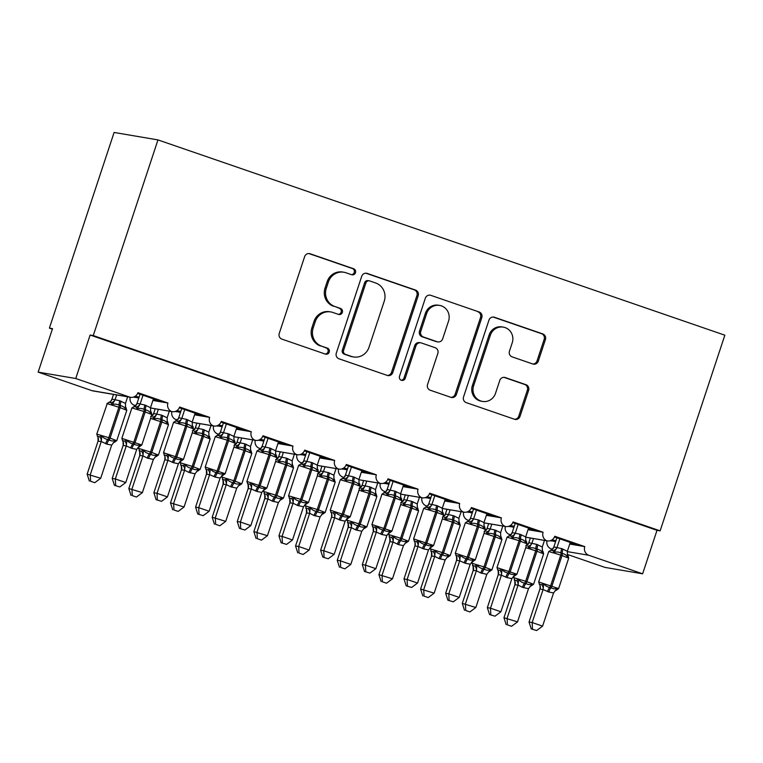 <?xml version="1.0" encoding="UTF-8"?>
<svg xmlns="http://www.w3.org/2000/svg" width="763" height="763" viewBox="0 0 763 763"><rect width="100%" height="100%" fill="white"/><g stroke="black" fill="none" stroke-linecap="round" stroke-linejoin="round"><path stroke-width="1.14" d="M355.491 272.715A3.147 3.023 99.6 0 0 353.612 268.748L310.14 253.764A4.502 4.32 99.6 0 0 304.637 256.626L279.239 333.45A4.502 4.32 99.6 0 0 281.919 339.125L325.381 354.099A3.147 3.023 99.6 0 0 329.234 352.096A3.147 3.023 99.6 0 0 327.365 348.128L321.738 346.192A14.402 13.829 99.6 0 1 313.164 328.023L315.281 321.624A14.402 13.829 99.6 0 1 330.78 311.933A14.402 13.829 99.6 0 1 332.887 312.468L338.514 314.413A3.147 3.023 99.6 0 0 342.368 312.41A3.147 3.023 99.6 0 0 340.489 308.433L334.862 306.497A14.402 13.829 99.6 0 1 326.287 288.328L328.405 281.929A14.402 13.829 99.6 0 1 343.913 272.248A14.402 13.829 99.6 0 1 346.011 272.782L351.638 274.718A3.147 3.023 99.6 0 0 355.491 272.715M351.476 274.661A3.147 3.023 99.6 0 0 352.363 268.528L308.891 253.554A4.502 4.32 99.6 0 0 308.853 253.545L310.14 253.764M325.219 354.042A3.147 3.023 99.6 0 0 326.106 347.909L321.738 346.192M338.343 314.356A3.147 3.023 99.6 0 0 339.239 308.223L334.862 306.497M532.793 363.989A4.502 4.32 99.6 0 0 538.296 361.128L545.421 339.573A4.502 4.32 99.6 0 0 542.741 333.898L494.462 317.265A4.502 4.32 99.6 0 0 488.959 320.126L463.551 396.941A4.502 4.32 99.6 0 0 466.231 402.626L514.51 419.259A4.502 4.32 99.6 0 0 520.013 416.398L528.625 390.36A4.502 4.32 99.6 0 0 525.945 384.686L505.287 377.571A4.502 4.32 99.6 0 0 499.784 380.422L495.511 393.336A12.036 11.559 99.6 0 1 482.55 401.433A12.036 11.559 99.6 0 1 473.623 385.792L490.351 335.224A12.036 11.559 99.6 0 1 503.313 327.127A12.036 11.559 99.6 0 1 512.24 342.759L509.446 351.19A4.502 4.32 99.6 0 0 512.126 356.865L532.793 363.989A4.502 4.32 99.6 0 0 537.038 360.918L544.172 339.363A4.502 4.32 99.6 0 0 541.492 333.679L493.213 317.055A4.502 4.32 99.6 0 0 493.175 317.036M130.521 397.294L92.924 390.904A6.877 6.609 99.6 0 1 91.922 390.646L38.15 372.125L52.533 328.643L49.395 328.119L114.107 132.457L157.97 139.906L93.258 335.567L90.129 335.033L75.747 378.515L129.519 397.046A6.877 6.609 99.6 0 0 137.922 392.678L167.936 403.017L163.234 402.215L137.645 393.393M157.97 139.906L724.85 335.195L660.138 530.857L93.258 335.567M418.181 295.739A4.502 4.32 99.6 0 0 415.501 290.064L367.222 273.431A4.502 4.32 99.6 0 0 361.719 276.292L336.311 353.107A4.502 4.32 99.6 0 0 338.991 358.791L387.27 375.415A4.502 4.32 99.6 0 0 392.773 372.563L418.181 295.739L416.922 295.529A4.502 4.32 99.6 0 0 414.242 289.845L365.963 273.221A4.502 4.32 99.6 0 0 365.925 273.202M430.837 295.348L479.116 311.981A4.502 4.32 99.6 0 1 481.796 317.656L456.388 394.481A4.502 4.32 99.6 0 1 450.895 397.332L430.227 390.217A4.502 4.32 99.6 0 1 427.547 384.542L437.848 353.383A4.502 4.32 99.6 0 0 435.168 347.709L421.462 342.988A4.502 4.32 99.6 0 0 415.959 345.849L405.239 378.286A3.147 3.023 99.6 0 1 401.843 380.403A3.147 3.023 99.6 0 1 399.507 376.312L425.334 298.209A4.502 4.32 99.6 0 1 430.837 295.348L479.116 311.981M550.628 540.585L555.121 541.568L551.353 540.271M550.19 540.729L551.868 541.015M554.472 536.99L580.061 545.812L584.763 546.604L554.749 536.265A6.877 6.609 99.6 0 1 546.766 540.767A6.877 6.609 -80.4 0 1 543.084 532.25L538.382 531.449L512.784 522.626M508.94 526.232L513.442 527.204L509.674 525.907M508.511 526.375L510.18 526.651M471.105 508.272L496.694 517.085L501.396 517.886A6.877 6.609 -80.4 0 0 505.077 526.403A6.877 6.609 99.6 0 0 513.07 521.911L543.084 532.25M467.261 511.868L471.763 512.85L467.986 511.553M466.822 512.011L468.501 512.297M429.416 493.909L455.015 502.731L459.717 503.532A6.877 6.609 -80.4 0 0 463.399 512.049A6.877 6.609 99.6 0 0 471.391 507.548L501.396 517.886M425.582 497.505L430.074 498.487L426.307 497.19M425.144 497.648L426.822 497.934M387.738 479.555L413.336 488.368L418.029 489.169A6.877 6.609 -80.4 0 0 421.72 497.686A6.877 6.609 99.6 0 0 429.703 493.194L459.717 503.532M383.894 483.151L388.396 484.133L384.628 482.836M383.465 483.294L385.134 483.58M346.059 465.192L371.648 474.014L376.35 474.805A6.877 6.609 -80.4 0 0 380.031 483.322A6.877 6.609 99.6 0 0 388.024 478.83L418.029 489.169M342.215 468.787L346.707 469.77L342.94 468.472M341.776 468.93L343.455 469.216M304.37 450.838L329.969 459.65L334.671 460.451A6.877 6.609 -80.4 0 0 338.352 468.968A6.877 6.609 99.6 0 0 346.335 464.467L376.35 474.805M300.536 454.433L305.028 455.416L301.261 454.109M300.097 454.576L301.766 454.853M262.691 436.474L288.29 445.287L292.982 446.088A6.877 6.609 -80.4 0 0 296.664 454.605A6.877 6.609 99.6 0 0 304.656 450.113L334.671 460.451M258.848 440.07L263.349 441.052L259.573 439.755M258.419 440.213L260.088 440.499M221.012 422.111L246.602 430.933L251.304 431.734A6.877 6.609 -80.4 0 0 254.985 440.251A6.877 6.609 99.6 0 0 262.977 435.749L292.982 446.088M217.169 425.716L221.661 426.689L217.894 425.392M216.73 425.859L218.409 426.135M179.324 407.757L204.923 416.569L209.625 417.371A6.877 6.609 -80.4 0 0 213.306 425.888A6.877 6.609 99.6 0 0 221.289 421.395L251.304 431.734M175.48 411.352L179.982 412.335L176.215 411.038M175.051 411.495L176.72 411.782M167.936 403.017A6.877 6.609 -80.4 0 0 171.618 411.534A6.877 6.609 99.6 0 0 179.61 407.032L209.625 417.371M569.732 544.048L576.809 545.249L570.075 543.018M555.95 540.614L551.935 539.937M555.121 541.568L555.607 541.654M528.053 529.694L535.121 530.895L528.387 528.654M514.272 526.26L510.256 525.573M513.442 527.204L513.928 527.29M486.365 515.33L493.442 516.532L486.708 514.3M472.583 511.897L468.568 511.22M471.763 512.85L472.24 512.936M444.686 500.976L451.753 502.178L445.029 499.937M430.904 497.543L426.889 496.856M430.074 498.487L430.561 498.573M403.007 486.613L410.074 487.815L403.341 485.583M389.225 483.179L385.201 482.493M388.396 484.133L388.882 484.209M361.319 472.259L368.395 473.461L361.662 471.219M347.537 468.816L343.522 468.139M346.707 469.77L347.194 469.855M319.64 457.895L326.707 459.097L319.983 456.865M305.858 454.462L301.843 453.775M305.028 455.416L305.515 455.492M277.951 443.532L285.028 444.734L278.295 442.502M264.17 440.098L260.154 439.421M263.349 441.052L263.836 441.138M236.272 429.178L243.349 430.38L236.616 428.138M222.491 425.744L218.476 425.058M221.661 426.689L222.147 426.775M194.594 414.814L201.661 416.016L194.927 413.784M180.812 411.381L176.797 410.704M179.982 412.335L180.469 412.421M133.802 396.989L138.78 398.057M133.363 397.132L135.041 397.418M152.905 400.461L159.982 401.662L153.249 399.421M139.124 397.027L135.108 396.34M134.526 396.674L138.303 397.971M552.402 549.284L551.258 548.893A6.877 6.609 -80.4 0 1 546.995 540.833M510.933 534.672L509.169 534.377A6.877 6.609 99.6 0 0 509.751 534.501L510.914 534.701M509.169 534.377A6.877 6.609 -80.4 0 1 505.306 526.47M467.481 520.013A6.877 6.609 99.6 0 0 468.072 520.137L467.481 520.013A6.877 6.609 -80.4 0 1 463.627 512.116M425.802 505.659A6.877 6.609 99.6 0 0 426.383 505.783L425.802 505.659A6.877 6.609 -80.4 0 1 421.949 497.753M384.123 491.296A6.877 6.609 99.6 0 0 384.705 491.42L384.123 491.296A6.877 6.609 -80.4 0 1 380.26 483.399M342.434 476.932A6.877 6.609 99.6 0 0 343.016 477.066L342.434 476.932A6.877 6.609 -80.4 0 1 338.581 469.035M302.52 462.874L300.756 462.578A6.877 6.609 99.6 0 0 301.337 462.702L302.501 462.903M300.756 462.578A6.877 6.609 -80.4 0 1 296.893 454.672M260.841 448.52L259.077 448.215A6.877 6.609 99.6 0 0 259.658 448.348L260.822 448.539M259.077 448.215A6.877 6.609 -80.4 0 1 255.214 440.318M219.162 434.157L217.388 433.861A6.877 6.609 99.6 0 0 217.97 433.985L219.134 434.185M217.388 433.861A6.877 6.609 -80.4 0 1 213.535 425.954M177.474 419.803L175.709 419.497A6.877 6.609 99.6 0 0 176.291 419.621L177.455 419.822M175.709 419.497A6.877 6.609 -80.4 0 1 171.847 411.6M135.795 405.439L134.021 405.143A6.877 6.609 99.6 0 0 134.612 405.267L135.776 405.468M134.021 405.143A6.877 6.609 -80.4 0 1 130.168 397.237M660.138 530.857L657.01 530.323L642.627 573.805L605.03 567.414L567.29 554.415M642.627 573.805L588.855 555.283A6.877 6.609 -80.4 0 1 584.763 546.604M657.01 530.323L90.129 335.033M570.724 542.588L570.552 543.103M529.036 528.225L528.873 528.74M487.357 513.871L487.185 514.376M445.678 499.507L445.506 500.023M403.989 485.154L403.818 485.659M362.311 470.79L362.139 471.305M320.622 456.436L320.46 456.942M278.943 442.073L278.772 442.588M237.264 427.709L237.093 428.224M195.576 413.355L195.414 413.861M171.618 411.534L150.454 407.928M159.982 401.662L163.234 402.215M153.897 398.992L153.725 399.507M38.15 372.125L75.747 378.515M52.37 329.139L49.395 328.119M213.306 425.888L192.142 422.292M201.661 416.016L204.923 416.569M254.985 440.251L233.821 436.655L255.567 440.375M243.349 430.38L246.602 430.933M296.664 454.605L275.5 451.009L297.255 454.738M285.028 444.734L288.29 445.287M338.352 468.968L317.189 465.373L338.934 469.092M326.707 459.097L329.969 459.65M380.031 483.322L358.868 479.727L380.613 483.456M368.395 473.461L371.648 474.014M421.72 497.686L400.556 494.09M410.074 487.815L413.336 488.368M463.399 512.049L442.235 508.444M451.753 502.178L455.015 502.731M505.077 526.403L483.914 522.808M493.442 516.532L496.694 517.085M546.766 540.767L525.602 537.171M535.121 530.895L538.382 531.449M576.809 545.249L580.061 545.812M343.913 272.248L342.654 272.029A14.402 13.829 99.6 0 0 327.155 281.719L328.405 281.929M333.612 306.287A14.402 13.829 99.6 0 1 325.038 288.118L327.155 281.719M330.78 311.933L329.53 311.724A14.402 13.829 99.6 0 0 314.022 321.404L315.281 321.624M320.479 345.973A14.402 13.829 99.6 0 1 311.905 327.804L314.022 321.404M387.308 375.434A4.502 4.32 99.6 0 0 391.514 372.344L416.922 295.529M369.74 280.956A3.147 3.023 99.6 0 0 365.887 282.959L343.588 350.389A3.147 3.023 99.6 0 0 345.467 354.366L351.4 356.407A14.402 13.829 99.6 0 0 353.507 356.941A14.402 13.829 99.6 0 0 369.006 347.26L384.256 301.166A14.402 13.829 99.6 0 0 375.673 282.997L369.74 280.956M369.282 280.841L368.033 280.622A3.147 3.023 99.6 0 0 364.638 282.739L365.887 282.959M353.507 356.941L352.248 356.731A14.402 13.829 99.6 0 1 350.15 356.197L344.218 354.146A3.147 3.023 99.6 0 1 342.339 350.179L364.638 282.739M450.933 397.351A4.502 4.32 99.6 0 0 455.139 394.261L480.547 317.446A4.502 4.32 99.6 0 0 477.867 311.762M420.804 342.816L419.555 342.606A4.502 4.32 99.6 0 0 414.71 345.629L403.98 378.066L405.239 378.286M401.233 380.222A3.147 3.023 99.6 0 0 403.98 378.066M448.549 321.061A12.036 11.559 99.6 0 0 439.612 305.419A12.036 11.559 99.6 0 0 426.651 313.517L420.766 331.333A4.502 4.32 99.6 0 0 423.446 337.008L437.151 341.738A4.502 4.32 99.6 0 0 442.654 338.877L448.549 321.061M439.612 305.419L438.363 305.21A12.036 11.559 99.6 0 0 425.401 313.307L426.651 313.517M437.809 341.9L436.55 341.69A4.502 4.32 99.6 0 1 435.892 341.519L422.187 336.798A4.502 4.32 99.6 0 1 419.507 331.123L425.401 313.307M503.313 327.127L502.054 326.907A12.036 11.559 99.6 0 0 489.093 335.005L490.351 335.224M482.55 401.433L481.291 401.214A12.036 11.559 99.6 0 1 472.364 385.582L489.093 335.005M514.548 419.269A4.502 4.32 99.6 0 0 518.764 416.178L527.367 390.151A4.502 4.32 99.6 0 0 524.696 384.476L504.028 377.351A4.502 4.32 99.6 0 0 503.99 377.342L505.287 377.571M131.904 407.928L135.423 405.859L137.063 403.341L144.894 405.029A5.045 1.383 -71 0 0 144.245 409.464A2.289 0.629 109 0 1 143.949 411.476L131.904 407.928L121.832 438.363L141.804 444.982L151.866 414.547L151.274 412.144L150.702 413.46C149.662 411.581 147.927 410.389 145.495 409.893L144.245 409.464C141.947 408.329 139.619 408.119 137.264 408.825L136.043 406.984L133.697 406.584M122.423 440.671L124.77 441.071L126.916 440.117C128.384 442.063 130.378 443.303 132.886 443.808L134.135 444.238C136.367 445.363 138.437 445.525 140.363 444.743L139.677 446.574L141.804 444.982M114.412 485.306L119.82 486.956L114.412 485.306L112.209 478.42L123.186 445.22L123.062 441.605A5.045 4.683 153.3 0 0 123.053 441.605L121.832 438.363M112.209 478.42L115.337 478.945L126.257 445.954L123.12 445.42M115.661 485.516L115.337 478.945L125.761 482.54L136.739 449.35L131.942 448.406L126.257 445.954M153.439 398.839L150.521 407.68L150.702 413.46M140.049 394.223L137.025 403.36M143.024 395.253L140.163 403.894M144.894 405.029L150.521 407.68M137.264 408.825L140.096 404.094M126.916 440.117L126.315 445.754M140.363 444.743L136.739 449.35M125.761 482.54L119.82 486.956M98.055 441.157L87.144 474.157L100.697 478.277L111.675 445.087L106.877 444.152L101.25 441.491L98.074 441.195L97.998 437.352A5.045 4.683 -26.7 0 1 97.998 437.352A5.045 4.683 -26.7 0 1 98.074 441.195M90.597 481.262L94.755 482.693L90.597 481.262L90.272 474.691L101.193 441.691M113.515 394.404L111.961 399.106L119.829 400.766L125.456 403.427L127.64 396.808M116.653 394.938L115.099 399.64M110.988 400.871L111.961 399.106M97.359 436.407L99.705 436.808L101.851 435.854C103.32 437.809 105.313 439.04 107.821 439.545A2.289 0.629 -71 0 0 108.823 437.657L118.885 407.213L107.23 403.675L96.767 434.099L110.072 438.086L120.144 407.652L118.885 407.213A2.289 0.629 -71 0 0 119.181 405.201C116.882 404.066 114.555 403.856 112.199 404.562L110.978 402.721L108.632 402.33M105.628 443.713A5.045 1.383 109 0 1 107.821 439.545L109.071 439.974C111.303 441.1 113.372 441.272 115.299 440.48L114.297 442.282M125.714 407.766L126.219 407.976L125.637 409.197C124.598 407.318 122.862 406.126 120.43 405.63A2.289 0.629 109 0 1 120.144 407.652L126.801 410.284L116.739 440.718L113.325 442.712A5.045 4.549 -124.2 0 1 113.325 442.712A5.045 4.549 -124.2 0 1 114.946 442.063M125.637 409.197L125.456 403.427M115.032 399.831L112.199 404.562M111.675 445.087L115.299 440.48M101.25 441.491L101.851 435.854M94.755 482.693L100.697 478.277M87.144 474.157L89.347 481.043M139.743 455.521L128.823 488.511L142.376 492.64L153.363 459.45L147.307 458.077L142.929 455.854L139.753 455.549L139.677 451.706A5.045 4.683 -26.7 0 1 139.753 455.549M132.276 495.616L136.443 497.056L132.276 495.616L131.961 489.045L142.872 456.055M155.204 408.768L153.649 413.46L161.518 415.129L167.135 417.781L169.319 411.171M158.332 409.302L156.777 413.994M152.667 415.234L153.649 413.46M139.038 450.771L141.393 451.171L143.53 450.208C145.008 452.163 147.001 453.394 149.51 453.909A2.289 0.629 -71 0 0 150.502 452.011L160.573 421.577L150.578 418.429M147.307 458.077A5.045 1.383 109 0 1 149.51 453.909L150.759 454.338C152.982 455.463 155.051 455.625 156.978 454.843L155.986 456.646M167.393 422.12L167.898 422.33L167.326 423.56C166.286 421.672 164.55 420.489 162.118 419.993L160.869 419.564C158.561 418.429 156.234 418.219 153.878 418.925L152.667 417.084A5.045 4.683 -26.7 0 0 156.768 413.966M167.326 423.56L167.135 417.781M156.711 414.195L153.878 418.925M153.363 459.45L156.978 454.843M142.929 455.854L143.53 450.208M136.443 497.056L142.376 492.64M128.823 488.511L131.026 495.406M181.422 469.874L170.511 502.874L184.064 506.994L195.042 473.804L188.995 472.44L184.617 470.208L181.441 469.913L181.356 466.069A5.045 4.683 -26.7 0 1 181.356 466.069A5.045 4.683 -26.7 0 1 181.441 469.913M173.964 509.98L178.122 511.41L173.964 509.98L173.64 503.408L184.551 470.409M196.883 423.131L195.328 427.824L203.196 429.493L208.824 432.144L211.008 425.525M200.02 423.656L198.466 428.358M194.346 429.588L195.328 427.824M180.726 465.125L183.072 465.525L185.218 464.572C186.687 466.527 188.68 467.757 191.189 468.263A2.289 0.629 -71 0 0 192.19 466.374L202.252 435.94L192.266 432.793M188.995 472.44A5.045 1.383 109 0 1 191.189 468.263L192.438 468.701C194.66 469.817 196.74 469.989 198.657 469.207L197.665 471M209.081 436.484L209.587 436.694L209.005 437.914C207.965 436.035 206.229 434.843 203.797 434.347L202.548 433.918C200.249 432.783 197.913 432.573 195.566 433.289L194.346 431.448A5.045 4.683 -26.7 0 0 198.447 428.32M209.005 437.914L208.824 432.144M198.399 428.548L195.566 433.289M195.042 473.804L198.657 469.207M184.617 470.208L185.218 464.572M178.122 511.41L184.064 506.994M170.511 502.874L172.705 509.76M223.101 484.238L212.19 517.238L225.743 521.358L236.73 488.167L230.674 486.794L226.296 484.572L223.12 484.267L223.044 480.423A5.045 4.683 -26.7 0 1 223.12 484.267M215.643 524.334L219.811 525.774L215.643 524.334L215.328 517.762L226.239 484.772M238.561 437.485L237.016 442.178L244.875 443.847L250.502 446.498L252.687 439.889M241.699 438.019L240.145 442.712M236.034 443.952L237.016 442.178M222.405 479.488L224.751 479.889L226.897 478.935C228.375 480.881 230.359 482.121 232.868 482.626A2.289 0.629 -71 0 0 233.869 480.728L243.941 450.294L233.945 447.147M230.674 486.794A5.045 1.383 109 0 1 232.868 482.626L234.127 483.055C236.349 484.181 238.418 484.343 240.345 483.561L239.344 485.363M250.76 450.838L251.265 451.057L250.693 452.278C249.644 450.399 247.908 449.207 245.486 448.711L244.227 448.282C241.928 447.147 239.601 446.937 237.245 447.643L236.025 445.802A5.045 4.683 -26.7 0 0 240.126 442.683M250.693 452.278L250.502 446.498M240.078 442.912L237.245 447.643M236.73 488.167L240.345 483.561M226.296 484.572L226.897 478.935M219.811 525.774L225.743 521.358M212.19 517.238L214.393 524.124M264.79 498.592L253.869 531.592L267.431 535.712L278.409 502.521L272.353 501.157L267.985 498.935L264.799 498.63L264.723 494.786A5.045 4.683 -26.7 0 1 264.799 498.63M257.322 538.697L261.49 540.128L257.322 538.697L257.007 532.126L267.918 499.126A5.045 4.549 -124.2 0 0 266.44 494.243L268.576 493.289C270.054 495.244 272.048 496.475 274.556 496.99A2.289 0.629 -71 0 0 275.557 495.092L285.62 464.657L275.634 461.51M280.25 451.849L278.695 456.541L286.564 458.21L292.191 460.862L294.375 454.243M283.378 452.373L281.824 457.075M277.713 458.305L278.695 456.541M264.084 493.852L266.44 494.243M272.353 501.157A5.045 1.383 109 0 1 274.556 496.99L275.805 497.419C278.028 498.535 280.097 498.706 282.024 497.924L281.032 499.717M292.448 465.201L292.944 465.411L292.372 466.632C291.332 464.753 289.597 463.57 287.165 463.074L285.915 462.636C283.607 461.501 281.28 461.291 278.924 462.006L277.713 460.165A5.045 4.683 -26.7 0 0 281.814 457.037M292.372 466.632L292.191 460.862M281.757 457.266L278.924 462.006M278.409 502.521L282.024 497.924M267.985 498.935L268.576 493.289M261.49 540.128L267.431 535.712M253.869 531.592L256.072 538.487M173.583 422.282L177.102 420.213L178.742 417.704L186.573 419.392A5.045 1.383 -71 0 0 185.934 423.818A2.289 0.629 109 0 1 185.638 425.84L173.583 422.282L163.52 452.717L183.482 459.345L193.554 428.901L192.953 426.507L192.39 427.814C191.351 425.935 189.615 424.753 187.183 424.257L185.934 423.818C183.625 422.683 181.298 422.473 178.943 423.188L177.731 421.348L175.376 420.947M164.102 455.034L166.458 455.425L168.594 454.471C170.073 456.427 172.066 457.657 174.574 458.172L175.824 458.601C178.046 459.717 180.116 459.889 182.042 459.107L181.365 460.938L183.482 459.345M156.091 499.67L161.508 501.31L156.091 499.67L153.888 492.774L164.865 459.584L164.942 456.551L163.52 452.717M153.888 492.774L157.025 493.308L167.936 460.308L164.808 459.774M157.34 499.879L157.025 493.308L167.44 496.894L178.428 463.704L173.621 462.769L167.936 460.308M195.128 413.203L192.2 422.044L192.39 427.814M181.737 408.587L178.714 417.723M184.703 409.607L181.842 418.258M186.573 419.392L192.2 422.044M178.943 423.188L181.775 418.448M168.594 454.471L167.994 460.118M182.042 459.107L178.428 463.704M167.44 496.894L161.508 501.31M215.271 436.646L218.676 434.652A5.045 4.549 55.8 0 0 218.685 434.643L220.431 432.058L228.261 433.746A5.045 1.383 -71 0 0 227.612 438.181A2.289 0.629 109 0 1 227.317 440.194L215.271 436.646L205.199 467.08L225.171 473.699L235.233 443.265L234.642 440.861L234.069 442.178C233.03 440.299 231.294 439.106 228.862 438.611L227.612 438.181C225.314 437.046 222.977 436.837 220.621 437.542L219.41 435.702L217.064 435.301M205.791 469.388L208.137 469.789L210.283 468.835C211.752 470.79 213.745 472.02 216.253 472.526L217.503 472.955C219.725 474.081 221.804 474.252 223.721 473.461L223.044 475.292L225.171 473.699M197.77 514.024L203.187 515.674L197.77 514.024L195.576 507.137L206.487 474.138L206.42 470.332A5.045 4.683 153.3 0 0 206.42 470.323L205.199 467.08M195.576 507.137L198.704 507.672L209.615 474.672L206.506 474.166A5.045 4.683 153.3 0 0 206.42 470.332M199.029 514.233L198.704 507.672L209.129 511.258L220.106 478.067L215.309 477.123L209.615 474.672M236.807 427.557L233.888 436.398L234.069 442.178M223.416 422.94L220.393 432.087M226.392 423.97L223.53 432.611M228.261 433.746L233.888 436.398M220.621 437.542L223.464 432.812M210.283 468.835L209.682 474.472M223.721 473.461L220.106 478.067M209.129 511.258L203.187 515.674M256.95 451L260.479 448.921L262.11 446.422L269.94 448.11A5.045 1.383 -71 0 0 269.291 452.545A2.289 0.629 109 0 1 269.005 454.557L256.95 451L246.888 481.443L266.85 488.062L276.912 457.619L276.32 455.225L275.758 456.541C274.709 454.653 272.973 453.47 270.55 452.974L269.291 452.545C266.993 451.41 264.666 451.191 262.31 451.906L261.089 450.065L258.743 449.665M247.47 483.752L249.816 484.152L251.962 483.189C253.44 485.144 255.424 486.374 257.932 486.889L259.191 487.319C261.413 488.434 263.483 488.606 265.41 487.824L264.723 489.655L266.85 488.062M239.458 528.387L244.875 530.027L239.458 528.387L237.255 521.491L248.233 488.301L248.109 484.686A5.045 4.683 153.3 0 0 248.099 484.686L246.888 481.443M237.255 521.491L240.393 522.026L251.304 489.026L248.185 488.53A5.045 4.683 153.3 0 0 248.109 484.686M240.707 528.597L240.393 522.026L250.808 525.621L261.795 492.421L256.988 491.486L251.304 489.026M278.495 441.92L275.567 450.761L275.758 456.541M265.095 437.304L262.081 446.441M268.071 438.324L265.209 446.975M269.94 448.11L275.567 450.761M262.31 451.906L265.142 447.166M251.962 483.189L251.361 488.835M265.41 487.824L261.795 492.421M250.808 525.621L244.875 530.027M318.009 469.579L317.437 470.895C316.397 469.016 314.661 467.824 312.229 467.328L310.98 466.899C308.672 465.764 306.344 465.554 303.989 466.26L302.777 464.419L300.422 464.028M289.148 498.105L291.504 498.506L293.641 497.552C295.119 499.507 297.112 500.738 299.621 501.243L300.87 501.673C303.092 502.798 305.162 502.97 307.088 502.178L306.411 504.009L308.529 502.416L318.6 471.982L298.629 465.363L288.567 495.797L300.622 499.355A2.289 0.629 109 0 1 299.621 501.243A5.045 1.383 -71 0 0 297.417 505.411L293.049 503.189L289.864 502.893L289.787 499.05A5.045 4.683 153.3 0 0 289.787 499.04L288.567 495.797M281.137 542.741L286.554 544.391L281.137 542.741L278.934 535.855L289.854 502.855M278.934 535.855L282.072 536.389L292.982 503.389M282.386 542.96L282.072 536.389L292.496 539.975L303.474 506.785L297.417 505.411M320.174 456.274L317.255 465.125L317.437 470.895M298.629 465.363L302.167 463.275L303.798 460.776L311.628 462.464L317.255 465.125M306.783 451.667L303.76 460.804M309.749 452.688L306.888 461.338M303.989 466.26L306.821 461.529M293.641 497.552L293.049 503.189M307.088 502.178L303.474 506.785M292.496 539.975L286.554 544.391M299.01 553.051L303.169 554.491L299.01 553.051L298.686 546.489L309.11 550.075L320.088 516.885L314.041 515.511L309.664 513.289L306.488 512.984L306.402 509.15A5.045 4.683 -26.7 0 1 306.402 509.15A5.045 4.683 -26.7 0 1 306.488 512.984L295.558 545.955L298.686 546.489L309.606 513.489A5.045 4.549 -124.2 0 0 308.118 508.606L310.264 507.653C311.733 509.608 313.727 510.838 316.235 511.344A2.289 0.629 -71 0 0 317.236 509.446L327.298 479.011L317.313 475.864M321.929 466.203L320.374 470.905L328.243 472.564L333.87 475.215L336.054 468.606M325.067 466.737L323.512 471.429M319.392 472.669L320.374 470.905M305.772 508.206L308.118 508.606M314.041 515.511A5.045 1.383 109 0 1 316.235 511.344L317.484 511.773C319.707 512.898 321.786 513.07 323.703 512.278L322.711 514.081M334.127 479.565L334.633 479.774L334.051 480.995C333.011 479.116 331.276 477.924 328.843 477.428L327.594 476.999C325.296 475.864 322.968 475.654 320.613 476.36L319.392 474.519A5.045 4.683 -26.7 0 0 323.493 471.4M334.051 480.995L333.87 475.215M323.445 471.629L320.613 476.36M320.088 516.885L323.703 512.278M309.664 513.289L310.264 507.653M303.169 554.491L309.11 550.075M295.558 545.955L297.751 552.841M340.317 479.717L343.846 477.638L345.477 475.139L353.307 476.827A5.045 1.383 -71 0 0 352.659 481.262A2.289 0.629 109 0 1 352.363 483.275L340.317 479.717L330.245 510.161L350.217 516.78L360.279 486.346L359.688 483.942L359.115 485.258C358.076 483.37 356.34 482.187 353.908 481.691L352.659 481.262C350.36 480.127 348.033 479.917 345.677 480.623L344.456 478.782L342.11 478.382M330.837 512.469L333.183 512.87L335.329 511.906C336.798 513.861 338.791 515.092 341.299 515.607L342.549 516.036C344.771 517.161 346.85 517.324 348.767 516.541L348.09 518.373L350.217 516.78M322.816 557.104L328.233 558.754L322.816 557.104L320.622 550.209L331.59 517.018L331.676 513.995L330.245 510.161M320.622 550.209L323.75 550.743L334.671 517.753L331.533 517.219M324.075 557.314L323.75 550.743L334.175 554.339L345.153 521.148L340.355 520.204L334.671 517.753M361.853 470.637L358.934 479.479L359.115 485.258M348.462 466.021L345.439 475.158M351.438 467.042L348.577 475.692M353.307 476.827L358.934 479.479M345.677 480.623L348.51 475.893M335.329 511.906L334.728 517.552M348.767 516.541L345.153 521.148M334.175 554.339L328.233 558.754M340.689 567.414L344.857 568.845L340.689 567.414L340.374 560.843L350.789 564.429L361.776 531.239L355.72 529.875L351.342 527.653L348.166 527.347L348.09 523.504A5.045 4.683 -26.7 0 1 348.166 527.347L337.236 560.309L340.374 560.843L351.285 527.843A5.045 4.549 -124.2 0 0 349.807 522.97L351.943 522.006C353.422 523.962 355.415 525.192 357.923 525.707A2.289 0.629 -71 0 0 358.915 523.809L368.987 493.375L358.991 490.228M363.617 480.566L362.063 485.258L369.921 486.928L375.549 489.579L377.733 482.969M366.745 481.1L365.191 485.793M361.08 487.032L362.063 485.258M347.451 522.569L349.807 522.97M355.72 529.875A5.045 1.383 109 0 1 357.923 525.707L359.173 526.136C361.395 527.252 363.465 527.424 365.391 526.642L364.39 528.444M375.806 493.919L376.312 494.128L375.739 495.349C374.69 493.47 372.954 492.288 370.532 491.792L369.282 491.362C366.974 490.228 364.647 490.008 362.291 490.723L361.08 488.883A5.045 4.683 -26.7 0 0 365.181 485.764M375.739 495.349L375.549 489.579M365.124 485.983L362.291 490.723M361.776 531.239L365.391 526.642M351.342 527.653L351.943 522.006M344.857 568.845L350.789 564.429M337.236 560.309L339.44 567.205M381.996 494.081L385.525 491.992L387.156 489.493L394.986 491.191A5.045 1.383 -71 0 0 394.347 495.616A2.289 0.629 109 0 1 394.051 497.638L381.996 494.081L371.934 524.515L391.896 531.134L401.958 500.7L401.367 498.306L400.804 499.612C399.755 497.734 398.019 496.541 395.596 496.045L394.347 495.616C392.039 494.481 389.712 494.271 387.356 494.987L386.145 493.146L383.789 492.745M372.516 526.823L374.871 527.223L377.008 526.27C378.486 528.225 380.479 529.455 382.988 529.961L384.237 530.399C386.459 531.515 388.529 531.687 390.456 530.905L389.769 532.736L391.896 531.134M364.504 571.458L369.921 573.108L364.504 571.458L362.301 564.572L373.279 531.382L373.155 527.767A5.045 4.683 153.3 0 0 373.155 527.758L371.934 524.515M362.301 564.572L365.439 565.106L376.35 532.107L373.212 531.573M365.754 571.678L365.439 565.106L375.854 568.693L386.841 535.502L382.034 534.567L376.35 532.107M403.541 484.991L400.613 493.842L400.804 499.612M390.151 480.385L387.127 489.522M393.117 481.405L390.255 490.056M394.986 491.191L400.613 493.842M387.356 494.987L390.189 490.247M377.008 526.27L376.407 531.916M390.456 530.905L386.841 535.502M375.854 568.693L369.921 573.108M389.836 541.673L378.925 574.673L392.478 578.793L403.455 545.602L398.658 544.668L393.031 542.007L389.845 541.711L389.769 537.867A5.045 4.683 -26.7 0 1 389.769 537.867A5.045 4.683 -26.7 0 1 389.845 541.711M382.377 581.778L386.536 583.209L382.377 581.778L382.053 575.207L392.964 542.207A5.045 4.549 -124.2 0 0 391.486 537.324L393.632 536.37C395.1 538.325 397.094 539.555 399.602 540.061A2.289 0.629 -71 0 0 400.604 538.173L410.666 507.729L400.68 504.581M405.296 494.92L403.741 499.622L411.61 501.281L417.237 503.942L419.421 497.323M408.424 495.454L406.879 500.156M402.759 501.386L403.741 499.622M389.14 536.923L391.486 537.324M397.409 544.229A5.045 1.383 109 0 1 399.602 540.061L400.852 540.49C403.074 541.616 405.153 541.787 407.07 540.996L406.078 542.798M417.495 508.282L417.99 508.492L417.418 509.713C416.379 507.834 414.643 506.642 412.211 506.146L410.961 505.716C408.663 504.581 406.326 504.372 403.97 505.077L402.759 503.237A5.045 4.683 -26.7 0 0 406.86 500.118M417.418 509.713L417.237 503.942M406.803 500.347L403.97 505.077M403.455 545.602L407.07 540.996M393.031 542.007L393.632 536.37M386.536 583.209L392.478 578.793M378.925 574.673L381.119 581.559M427.204 506.365L428.844 503.857L436.674 505.545A5.045 1.383 -71 0 0 436.026 509.98A2.289 0.629 109 0 1 435.73 511.992L423.684 508.444L413.613 538.878L433.575 545.497L443.646 515.063L443.045 512.66L442.483 513.976C441.443 512.097 439.707 510.905 437.275 510.409L436.026 509.98C433.727 508.845 431.391 508.635 429.035 509.341L427.824 507.5L425.468 507.099M414.204 541.186L416.55 541.587L418.687 540.633C420.165 542.579 422.158 543.819 424.667 544.324L425.916 544.753C428.138 545.879 430.218 546.041 432.135 545.259L431.457 547.09L433.575 545.497M406.183 585.822L411.6 587.472L406.183 585.822L403.989 578.936L414.958 545.736L415.043 542.712L413.613 538.878M403.989 578.936L407.118 579.46L418.029 546.47L414.9 545.936M407.432 586.032L407.118 579.46L417.542 583.056L428.52 549.865L423.723 548.921L418.029 546.47M445.22 499.355L442.302 508.196L442.483 513.976M431.829 494.739L428.806 503.876M434.796 495.769L431.944 504.41M436.674 505.545L442.302 508.196M429.035 509.341L431.868 504.61M418.687 540.633L418.095 546.27M432.135 545.259L428.52 549.865M417.542 583.056L411.6 587.472M431.515 556.036L420.604 589.026L434.157 593.156L445.134 559.966L439.087 558.592L434.71 556.37L431.534 556.065L431.457 552.221A5.045 4.683 -26.7 0 1 431.534 556.065M424.056 596.132L428.215 597.572L424.056 596.132L423.732 589.561L434.652 556.57M446.975 509.283L445.42 513.976L453.289 515.645L458.916 518.296L461.1 511.687M450.113 509.818L448.558 514.51A5.045 4.683 -26.7 0 1 444.438 517.6L445.659 519.441C448.015 518.735 450.342 518.945 452.64 520.08A5.045 1.383 109 0 1 453.289 515.645M444.447 515.75L445.42 513.976M430.818 551.287L433.165 551.687L435.311 550.724C436.779 552.679 438.773 553.909 441.281 554.424A2.289 0.629 -71 0 0 442.282 552.526L452.354 522.092L442.359 518.945M439.087 558.592A5.045 1.383 109 0 1 441.281 554.424L442.53 554.854C444.762 555.979 446.832 556.141 448.758 555.359L447.757 557.162M459.173 522.636L459.679 522.846L459.097 524.076C458.058 522.188 456.322 521.005 453.89 520.509A2.289 0.629 109 0 1 453.603 522.521L452.354 522.092A2.289 0.629 -71 0 0 452.64 520.08L453.89 520.509A5.045 1.383 109 0 1 454.538 516.074M459.097 524.076L458.916 518.296M448.491 514.71L445.659 519.441M445.134 559.966L448.758 555.359M434.71 556.37L435.311 550.724M428.215 597.572L434.157 593.156M420.604 589.026L422.807 595.922M468.883 520.719L470.523 518.22L478.353 519.908A5.045 1.383 -71 0 0 477.705 524.334A2.289 0.629 109 0 1 477.409 526.356L465.363 522.798L455.301 553.232L475.263 559.861L485.325 529.417L484.734 527.023L484.162 528.33C483.122 526.451 481.386 525.268 478.954 524.772L477.705 524.334C475.406 523.208 473.079 522.989 470.723 523.704L469.503 521.863L467.156 521.463M455.883 555.55L458.229 555.95L460.375 554.987C461.844 556.942 463.837 558.173 466.346 558.688L467.595 559.117C469.827 560.233 471.896 560.404 473.823 559.622L473.136 561.454M447.871 600.185L453.279 601.826L447.871 600.185L445.668 593.29L456.646 560.099L456.522 556.485A5.045 4.683 153.3 0 0 456.512 556.485L455.301 553.232M445.668 593.29L448.797 593.824L459.717 560.824L456.579 560.29M449.121 600.395L448.797 593.824L459.221 597.41L470.199 564.219L465.401 563.285L459.717 560.824M486.899 513.718L483.98 522.56L484.162 528.33M473.508 509.102L470.485 518.239M476.484 510.123L473.623 518.773M478.353 519.908L483.98 522.56M470.723 523.704L473.556 518.964M460.375 554.987L459.774 560.633M473.823 559.622L470.199 564.219M459.221 597.41L453.279 601.826M473.203 570.39L462.283 603.39L475.835 607.51L486.823 574.32L480.766 572.956L476.389 570.724L473.213 570.428L473.136 566.585A5.045 4.683 -26.7 0 1 473.136 566.585A5.045 4.683 -26.7 0 1 473.213 570.428M465.735 610.495L469.903 611.926L465.735 610.495L465.42 603.924L476.331 570.924M488.663 523.647L487.109 528.339L494.977 530.008L500.604 532.66L502.779 526.041M491.792 524.171L490.237 528.873A5.045 4.683 -26.7 0 1 486.126 531.964L487.338 533.804C489.693 533.089 492.021 533.299 494.329 534.434A5.045 1.383 109 0 1 494.977 530.008M486.126 530.104L487.109 528.339A5.045 4.549 -124.2 0 1 485.392 530.905L485.497 530.829M472.497 565.641L474.853 566.041L476.989 565.087C478.468 567.043 480.461 568.273 482.969 568.778A2.289 0.629 -71 0 0 483.961 566.89L494.033 536.456L484.047 533.308M480.766 572.956A5.045 1.383 109 0 1 482.969 568.778L484.219 569.217C486.441 570.333 488.511 570.505 490.437 569.723L489.445 571.516M500.862 536.999L501.358 537.209L500.786 538.43C499.746 536.551 498.01 535.359 495.578 534.863A2.289 0.629 109 0 1 495.282 536.885L494.033 536.456A2.289 0.629 -71 0 0 494.329 534.434L495.578 534.863A5.045 1.383 109 0 1 496.227 530.438M500.786 538.43L500.604 532.66M490.17 529.064L487.338 533.804M486.823 574.32L490.437 569.723M476.389 570.724L476.989 565.087M469.903 611.926L475.835 607.51M462.283 603.39L464.486 610.276M510.571 535.082L512.202 532.574L520.042 534.262A5.045 1.383 -71 0 0 519.393 538.697A2.289 0.629 109 0 1 519.098 540.709L507.042 537.162L496.98 567.596L516.942 574.215L527.014 543.781L526.413 541.377L525.85 542.693C524.81 540.814 523.075 539.622 520.643 539.126L519.393 538.697C517.085 537.562 514.758 537.352 512.402 538.058L511.191 536.217L508.835 535.817M497.562 569.904L499.918 570.304L502.054 569.351C503.532 571.306 505.526 572.536 508.034 573.042L509.283 573.471C511.506 574.596 513.575 574.768 515.502 573.976L514.825 575.807L516.942 574.215M489.55 614.539L494.968 616.189L489.55 614.539L487.347 607.653L498.268 574.653L498.201 570.848A5.045 4.683 153.3 0 0 498.201 570.838L496.98 567.596M487.347 607.653L490.485 608.187L501.396 575.188L498.268 574.653M490.8 614.749L490.485 608.187L500.9 611.773L511.887 578.583L507.08 577.639L501.396 575.188M528.587 528.072L525.659 536.914L525.85 542.693M515.197 523.456L512.173 532.603M518.163 524.486L515.302 533.127M520.042 534.262L525.659 536.914M512.402 538.058L515.235 533.327M502.054 569.351L501.453 574.987M515.502 573.976L511.887 578.583M500.9 611.773L494.968 616.189M514.882 584.754L503.971 617.753L517.524 621.874L528.501 588.683L522.455 587.31L518.077 585.087L514.901 584.782L514.815 580.939A5.045 4.683 -26.7 0 1 514.901 584.782M507.424 624.849L511.582 626.289L507.424 624.849L507.099 618.278L518.01 585.288M530.342 538.001L528.788 542.693L536.656 544.362L542.283 547.014L544.467 540.404M533.48 538.535L531.925 543.227A5.045 4.683 -26.7 0 1 527.805 546.318L529.026 548.158C531.382 547.452 533.709 547.662 536.007 548.797A5.045 1.383 109 0 1 536.656 544.362M527.805 544.467L528.788 542.693A5.045 4.549 -124.2 0 1 527.08 545.259A5.045 4.549 -124.2 0 1 527.071 545.259L527.176 545.192M514.186 580.004L516.532 580.405L518.678 579.451C520.147 581.396 522.14 582.636 524.648 583.142A2.289 0.629 -71 0 0 525.65 581.244L535.712 550.81L525.726 547.662M522.455 587.31A5.045 1.383 109 0 1 524.648 583.142L525.898 583.571C528.12 584.696 530.199 584.859 532.116 584.077L531.124 585.879M542.541 551.353L543.046 551.573L542.464 552.793C541.425 550.915 539.689 549.722 537.257 549.226A2.289 0.629 109 0 1 536.961 551.239L535.712 550.81A2.289 0.629 -71 0 0 536.007 548.797L537.257 549.226A5.045 1.383 109 0 1 537.905 544.792M542.464 552.793L542.283 547.014M531.859 543.428L529.026 548.158M528.501 588.683L532.116 584.077M518.077 585.087L518.678 579.451M511.582 626.289L517.524 621.874M503.971 617.753L506.165 624.639M548.731 551.515L552.135 549.522A5.045 4.549 55.8 0 0 552.145 549.522L553.89 546.937L561.721 548.626A5.045 1.383 -71 0 0 561.072 553.061A2.289 0.629 109 0 1 560.776 555.073L548.731 551.515L538.659 581.959L558.63 588.578L568.693 558.135L568.101 555.741L567.529 557.057C566.489 555.168 564.754 553.986 562.321 553.49L561.072 553.061C558.774 551.926 556.437 551.706 554.091 552.422L552.87 550.581L550.524 550.18M539.25 584.267L541.596 584.668L543.742 583.705C545.211 585.66 547.205 586.89 549.713 587.405L550.962 587.834C553.185 588.95 555.264 589.122 557.181 588.34L556.504 590.171L558.63 588.578M531.229 628.903L536.647 630.543L531.229 628.903L529.036 622.007L540.004 588.817L540.09 585.793L538.659 581.959M529.036 622.007L532.164 622.541L543.075 589.541L539.966 589.046A5.045 4.683 153.3 0 0 539.88 585.202M532.488 629.113L532.164 622.541L542.588 626.137L553.566 592.937L548.769 592.002L543.075 589.541A5.045 4.549 55.8 0 0 541.596 584.668M570.266 542.436L567.348 551.277L567.529 557.057M556.876 537.82L553.852 546.957M559.851 538.84L556.99 547.491M561.721 548.626L567.348 551.277M554.091 552.422L556.923 547.681M543.742 583.705L543.142 589.351M557.181 588.34L553.566 592.937M542.588 626.137L536.647 630.543M352.363 268.528L353.612 268.748M326.106 347.909L327.365 348.128M339.239 308.223L340.489 308.433M551.258 548.893L552.555 549.112M567.262 551.611L588.855 555.283M91.922 390.646L129.519 397.046M325.038 288.118L326.287 288.328M311.905 327.804L313.164 328.023M391.514 372.344L392.773 372.563M365.963 273.221L367.222 273.431M414.242 289.845L415.501 290.064M342.339 350.179L343.588 350.389M344.218 354.146L345.467 354.366M350.15 356.197L351.4 356.407M480.547 317.446L481.796 317.656M455.139 394.261L456.388 394.481M414.71 345.629L415.959 345.849M419.507 331.123L420.766 331.333M422.187 336.798L423.446 337.008M435.892 341.519L437.151 341.738M472.364 385.582L473.623 385.792M524.696 384.476L525.945 384.686M527.367 390.151L528.625 390.36M518.764 416.178L520.013 416.398M493.213 317.055L494.462 317.265M541.492 333.679L542.741 333.898M544.172 339.363L545.421 339.573M537.038 360.918L538.296 361.128M151.866 414.547L143.949 411.476L133.887 441.911A2.289 0.629 109 0 1 132.886 443.808A5.045 1.383 -71 0 0 130.692 447.976M131.942 448.406A5.045 1.383 -71 0 1 134.135 444.238A2.289 0.629 -71 0 0 135.137 442.34L145.208 411.906A2.289 0.629 -71 0 0 145.495 409.893A5.045 1.383 -71 0 1 146.143 405.458M136.043 406.984A5.045 4.683 153.3 0 0 140.144 403.865M135.318 405.926A5.045 4.549 55.8 0 0 137.063 403.341M151.274 412.154L150.645 411.295A5.045 4.683 153.3 0 0 151.284 412.239M126.219 445.974A5.045 4.549 55.8 0 0 124.77 441.071M123.139 445.449A5.045 4.683 153.3 0 0 123.062 441.605M140.011 446.317A5.045 4.549 55.8 0 0 138.389 446.975L138.389 446.975A5.045 4.549 55.8 0 0 138.294 447.042M106.877 444.152A5.045 1.383 109 0 1 109.071 439.974A2.289 0.629 109 0 0 110.072 438.086L116.739 440.718M121.079 401.204A5.045 1.383 109 0 0 120.43 405.63L119.181 405.201A5.045 1.383 109 0 1 119.829 400.766M126.219 407.976A5.045 4.683 -26.7 0 1 125.58 407.041A5.045 4.683 -26.7 0 1 125.58 407.032L125.38 406.45M111.999 399.078A5.045 4.549 -124.2 0 1 110.253 401.672L110.358 401.596M115.079 399.602A5.045 4.683 -26.7 0 1 110.978 402.721M99.705 436.808A5.045 4.549 -124.2 0 1 101.155 441.71M139.677 451.706L138.847 448.463L151.761 452.44L161.823 422.006L160.573 421.577A2.289 0.629 -71 0 0 160.869 419.564A5.045 1.383 109 0 1 161.518 415.129M148.556 458.506A5.045 1.383 109 0 1 150.759 454.338A2.289 0.629 109 0 0 151.761 452.44L158.418 455.082L168.489 424.648L161.823 422.006A2.289 0.629 109 0 0 162.118 419.993A5.045 1.383 109 0 1 162.767 415.558M167.898 422.33A5.045 4.683 -26.7 0 1 167.269 421.395A5.045 4.683 -26.7 0 1 167.259 421.395L167.059 420.814M153.678 413.441A5.045 4.549 -124.2 0 1 151.932 416.026L152.037 415.949M154.908 457.142A5.045 4.549 -124.2 0 1 155.003 457.075L155.003 457.075A5.045 4.549 -124.2 0 1 156.625 456.417M141.393 451.171A5.045 4.549 -124.2 0 1 142.834 456.074M180.736 465.22L180.535 462.826L193.44 466.803L203.502 436.369L202.252 435.94A2.289 0.629 -71 0 0 202.548 433.918A5.045 1.383 109 0 1 203.196 429.493M190.245 472.869A5.045 1.383 109 0 1 192.438 468.701A2.289 0.629 109 0 0 193.44 466.803L200.106 469.436L210.168 439.002L203.502 436.369A2.289 0.629 109 0 0 203.797 434.347A5.045 1.383 109 0 1 204.446 429.922M209.587 436.694A5.045 4.683 -26.7 0 1 208.948 435.759L208.738 435.168M195.366 427.795A5.045 4.549 -124.2 0 1 193.621 430.389A5.045 4.549 -124.2 0 1 193.611 430.389L193.716 430.313M196.596 471.496A5.045 4.549 -124.2 0 1 196.682 471.439A5.045 4.549 -124.2 0 1 196.692 471.429A5.045 4.549 -124.2 0 1 198.313 470.781M183.072 465.525A5.045 4.549 -124.2 0 1 184.522 470.437M223.044 480.423L222.214 477.19L235.118 481.157L245.19 450.723L243.941 450.294A2.289 0.629 -71 0 0 244.227 448.282A5.045 1.383 109 0 1 244.875 443.847M231.923 487.223A5.045 1.383 109 0 1 234.127 483.055A2.289 0.629 109 0 0 235.118 481.157L241.785 483.799L251.847 453.365L245.19 450.723A2.289 0.629 109 0 0 245.486 448.711A5.045 1.383 109 0 1 246.125 444.276M251.265 451.057A5.045 4.683 -26.7 0 1 250.626 450.113L250.426 449.531M237.045 442.159A5.045 4.549 -124.2 0 1 235.3 444.743L235.405 444.676M238.275 485.859A5.045 4.549 -124.2 0 1 238.371 485.793L238.371 485.793A5.045 4.549 -124.2 0 1 239.992 485.134M224.751 479.889A5.045 4.549 -124.2 0 1 226.201 484.791M264.723 494.786L263.893 491.544L276.807 495.521L286.869 465.087L285.62 464.657A2.289 0.629 -71 0 0 285.915 462.636A5.045 1.383 109 0 1 286.564 458.21M273.612 501.587A5.045 1.383 109 0 1 275.805 497.419A2.289 0.629 109 0 0 276.807 495.521L283.464 498.153L293.536 467.719L286.869 465.087A2.289 0.629 109 0 0 287.165 463.074A5.045 1.383 109 0 1 287.813 458.639M292.944 465.411A5.045 4.683 -26.7 0 1 292.315 464.476L292.105 463.885M278.733 456.522A5.045 4.549 -124.2 0 1 276.979 459.107L277.083 459.03M279.964 500.223A5.045 4.549 -124.2 0 1 280.05 500.156A5.045 4.549 -124.2 0 1 280.059 500.156A5.045 4.549 -124.2 0 1 281.671 499.498M193.554 428.901L185.638 425.84L175.566 456.274A2.289 0.629 109 0 1 174.574 458.172A5.045 1.383 -71 0 0 172.371 462.34M173.621 462.769A5.045 1.383 -71 0 1 175.824 458.601A2.289 0.629 -71 0 0 176.825 456.703L186.887 426.269A2.289 0.629 -71 0 0 187.183 424.257A5.045 1.383 -71 0 1 187.832 419.822M177.731 421.348A5.045 4.683 153.3 0 0 181.832 418.219M176.997 420.289A5.045 4.549 55.8 0 0 178.742 417.704M192.953 426.507L192.333 425.659A5.045 4.683 153.3 0 0 192.333 425.659A5.045 4.683 153.3 0 0 192.963 426.593M167.898 460.337A5.045 4.549 55.8 0 0 166.458 455.425M164.818 459.812A5.045 4.683 153.3 0 0 164.741 455.969M181.689 460.68A5.045 4.549 55.8 0 0 180.068 461.338L180.068 461.338A5.045 4.549 55.8 0 0 179.973 461.405L181.365 460.928M235.233 443.265L227.317 440.194L217.255 470.628A2.289 0.629 109 0 1 216.253 472.526A5.045 1.383 -71 0 0 214.06 476.694M215.309 477.123A5.045 1.383 -71 0 1 217.503 472.955A2.289 0.629 -71 0 0 218.504 471.067L228.566 440.623A2.289 0.629 -71 0 0 228.862 438.611A5.045 1.383 -71 0 1 229.51 434.176M219.41 435.702A5.045 4.683 153.3 0 0 223.511 432.583M218.685 434.643A5.045 4.549 55.8 0 0 220.431 432.058M234.642 440.871L234.012 440.022A5.045 4.683 153.3 0 0 234.012 440.022A5.045 4.683 153.3 0 0 234.651 440.957M209.587 474.691A5.045 4.549 55.8 0 0 208.137 469.789M223.378 475.034A5.045 4.549 55.8 0 0 221.756 475.692A5.045 4.549 55.8 0 0 221.747 475.692A5.045 4.549 55.8 0 0 221.661 475.759L223.044 475.292M276.912 457.619L269.005 454.557L258.934 484.991A2.289 0.629 109 0 1 257.932 486.889A5.045 1.383 -71 0 0 255.739 491.057M256.988 491.486A5.045 1.383 -71 0 1 259.191 487.319A2.289 0.629 -71 0 0 260.183 485.421L270.255 454.986A2.289 0.629 -71 0 0 270.55 452.974A5.045 1.383 -71 0 1 271.189 448.539M261.089 450.065A5.045 4.683 153.3 0 0 265.19 446.946M260.364 449.006A5.045 4.549 55.8 0 0 262.11 446.422M276.32 455.225L275.691 454.376A5.045 4.683 153.3 0 0 276.33 455.311M251.265 489.054A5.045 4.549 55.8 0 0 249.816 484.152M265.057 489.398A5.045 4.549 55.8 0 0 263.435 490.056L263.435 490.056A5.045 4.549 55.8 0 0 263.34 490.123L264.723 489.646M311.628 462.464A5.045 1.383 -71 0 0 310.98 466.899A2.289 0.629 109 0 1 310.684 468.911L300.622 499.355L308.529 502.416M298.676 505.85A5.045 1.383 -71 0 1 300.87 501.673A2.289 0.629 -71 0 0 301.871 499.784L311.933 469.35A2.289 0.629 -71 0 0 312.229 467.328A5.045 1.383 -71 0 1 312.878 462.903M302.777 464.419A5.045 4.683 153.3 0 0 306.879 461.3M302.043 463.37A5.045 4.549 55.8 0 0 303.798 460.776M318.6 471.982L317.379 468.74A5.045 4.683 153.3 0 0 317.379 468.74A5.045 4.683 153.3 0 0 318.009 469.674M292.954 503.408A5.045 4.549 55.8 0 0 291.504 498.506M289.864 502.893A5.045 4.683 153.3 0 0 289.787 499.05M306.736 503.761A5.045 4.549 55.8 0 0 305.124 504.41A5.045 4.549 55.8 0 0 305.114 504.419A5.045 4.549 55.8 0 0 305.028 504.477L305.114 504.419M306.402 509.14L305.581 505.907L318.486 509.884L328.548 479.441L327.298 479.011A2.289 0.629 -71 0 0 327.594 476.999A5.045 1.383 109 0 1 328.243 472.564M315.291 515.941A5.045 1.383 109 0 1 317.484 511.773A2.289 0.629 109 0 0 318.486 509.884L325.152 512.517L335.215 482.082L328.548 479.441A2.289 0.629 109 0 0 328.843 477.428A5.045 1.383 109 0 1 329.492 472.993M334.633 479.774A5.045 4.683 -26.7 0 1 333.994 478.84A5.045 4.683 -26.7 0 1 333.994 478.83L333.784 478.248M320.412 470.876A5.045 4.549 -124.2 0 1 318.667 473.461A5.045 4.549 -124.2 0 1 318.667 473.47L317.379 473.871M321.643 514.577A5.045 4.549 -124.2 0 1 321.738 514.51L321.738 514.51A5.045 4.549 -124.2 0 1 323.359 513.852M360.279 486.346L352.363 483.275L342.301 513.709A2.289 0.629 109 0 1 341.299 515.607A5.045 1.383 -71 0 0 339.106 519.775M340.355 520.204A5.045 1.383 -71 0 1 342.549 516.036A2.289 0.629 -71 0 0 343.55 514.138L353.612 483.704A2.289 0.629 -71 0 0 353.908 481.691A5.045 1.383 -71 0 1 354.557 477.256M344.456 478.782A5.045 4.683 153.3 0 0 348.557 475.664M343.731 477.724A5.045 4.549 55.8 0 0 345.477 475.139M359.688 483.942L359.058 483.093A5.045 4.683 153.3 0 0 359.697 484.028M334.633 517.772A5.045 4.549 55.8 0 0 333.183 512.87M331.552 517.247A5.045 4.683 153.3 0 0 331.466 513.404M348.424 518.115A5.045 4.549 55.8 0 0 346.803 518.773L346.803 518.773A5.045 4.549 55.8 0 0 346.707 518.84M348.09 523.504L347.26 520.261L360.165 524.238L370.236 493.804L368.987 493.375A2.289 0.629 -71 0 0 369.282 491.362A5.045 1.383 109 0 1 369.921 486.928M356.97 530.304A5.045 1.383 109 0 1 359.173 526.136A2.289 0.629 109 0 0 360.165 524.238L366.831 526.88L376.893 496.436L370.236 493.804A2.289 0.629 109 0 0 370.532 491.792A5.045 1.383 109 0 1 371.18 487.357M376.312 494.128A5.045 4.683 -26.7 0 1 375.682 493.194A5.045 4.683 -26.7 0 1 375.673 493.194L375.472 492.602M362.091 485.239A5.045 4.549 -124.2 0 1 360.346 487.824L360.451 487.748M363.322 528.94A5.045 4.549 -124.2 0 1 363.417 528.873L363.417 528.873A5.045 4.549 -124.2 0 1 365.038 528.215M401.958 500.7L394.051 497.638L383.98 528.072A2.289 0.629 109 0 1 382.988 529.961A5.045 1.383 -71 0 0 380.785 534.138M382.034 534.567A5.045 1.383 -71 0 1 384.237 530.399A2.289 0.629 -71 0 0 385.229 528.501L395.301 498.067A2.289 0.629 -71 0 0 395.596 496.045A5.045 1.383 -71 0 1 396.245 491.62M386.145 493.146A5.045 4.683 153.3 0 0 390.236 490.018M385.41 492.087A5.045 4.549 55.8 0 0 387.156 489.493M400.537 496.866L400.737 497.457A5.045 4.683 153.3 0 0 400.747 497.457A5.045 4.683 153.3 0 0 401.376 498.392M376.312 532.135A5.045 4.549 55.8 0 0 374.871 527.223M373.231 531.611A5.045 4.683 153.3 0 0 373.155 527.767M390.103 532.479A5.045 4.549 55.8 0 0 388.481 533.127A5.045 4.549 55.8 0 0 388.481 533.137A5.045 4.549 55.8 0 0 388.386 533.194M389.769 537.858L388.949 534.625L401.853 538.602L411.915 508.168L410.666 507.729A2.289 0.629 -71 0 0 410.961 505.716A5.045 1.383 109 0 1 411.61 501.281M398.658 544.668A5.045 1.383 109 0 1 400.852 540.49A2.289 0.629 109 0 0 401.853 538.602L408.51 541.234L418.582 510.8L411.915 508.168A2.289 0.629 109 0 0 412.211 506.146A5.045 1.383 109 0 1 412.859 501.72M417.99 508.492A5.045 4.683 -26.7 0 1 417.361 507.557A5.045 4.683 -26.7 0 1 417.361 507.548L417.151 506.966M403.78 499.593A5.045 4.549 -124.2 0 1 402.034 502.188A5.045 4.549 -124.2 0 1 402.025 502.188L400.737 502.588M405.01 543.294A5.045 4.549 -124.2 0 1 405.096 543.237A5.045 4.549 -124.2 0 1 405.105 543.227A5.045 4.549 -124.2 0 1 406.727 542.579M443.646 515.063L435.73 511.992L425.668 542.426A2.289 0.629 109 0 1 424.667 544.324A5.045 1.383 -71 0 0 422.473 548.492M423.723 548.921A5.045 1.383 -71 0 1 425.916 544.753A2.289 0.629 -71 0 0 426.918 542.855L436.98 512.421A2.289 0.629 -71 0 0 437.275 510.409A5.045 1.383 -71 0 1 437.924 505.974M427.824 507.5A5.045 4.683 153.3 0 0 431.925 504.381M423.684 508.444L427.089 506.441A5.045 4.549 55.8 0 0 427.099 506.441A5.045 4.549 55.8 0 0 428.844 503.857M443.045 512.669L442.426 511.82A5.045 4.683 153.3 0 0 442.426 511.82A5.045 4.683 153.3 0 0 443.055 512.755M418 546.489A5.045 4.549 55.8 0 0 416.55 541.587M414.91 545.965A5.045 4.683 153.3 0 0 414.834 542.121M431.791 546.833A5.045 4.549 55.8 0 0 430.17 547.491A5.045 4.549 55.8 0 0 430.16 547.491A5.045 4.549 55.8 0 0 430.074 547.557M431.457 552.221A5.045 4.683 -26.7 0 0 431.448 552.221L430.628 548.979L443.532 552.956L453.603 522.521L460.261 525.163L450.199 555.598L446.784 557.591A5.045 4.549 -124.2 0 1 448.406 556.933M440.337 559.021A5.045 1.383 109 0 1 442.53 554.854A2.289 0.629 109 0 0 443.532 552.956L450.199 555.598M459.679 522.846A5.045 4.683 -26.7 0 1 459.04 521.911L458.84 521.329M445.458 513.957A5.045 4.549 -124.2 0 1 443.713 516.541L443.818 516.465M433.165 551.687A5.045 4.549 -124.2 0 1 434.614 556.589M485.325 529.417L477.409 526.356L467.347 556.79A2.289 0.629 109 0 1 466.346 558.688A5.045 1.383 -71 0 0 464.152 562.856M465.401 563.285A5.045 1.383 -71 0 1 467.595 559.117A2.289 0.629 -71 0 0 468.596 557.219L478.668 526.785A2.289 0.629 -71 0 0 478.954 524.772A5.045 1.383 -71 0 1 479.603 520.337M469.503 521.863A5.045 4.683 153.3 0 0 473.604 518.735M465.363 522.798L468.778 520.805A5.045 4.549 55.8 0 0 470.523 518.22M484.734 527.023L484.104 526.174A5.045 4.683 153.3 0 0 484.743 527.109M459.679 560.853A5.045 4.549 55.8 0 0 458.229 555.95M456.598 560.328A5.045 4.683 153.3 0 0 456.522 556.485M473.47 561.196A5.045 4.549 55.8 0 0 471.849 561.854L471.849 561.854A5.045 4.549 55.8 0 0 471.753 561.921M473.136 566.575L472.307 563.342L485.22 567.319L495.282 536.885L501.949 539.517L491.877 569.951L488.463 571.945A5.045 4.549 -124.2 0 1 488.463 571.945A5.045 4.549 -124.2 0 1 490.084 571.296M482.016 573.385A5.045 1.383 109 0 1 484.219 569.217A2.289 0.629 109 0 0 485.22 567.319L491.877 569.951M501.358 537.209A5.045 4.683 -26.7 0 1 500.728 536.275A5.045 4.683 -26.7 0 1 500.719 536.275L500.518 535.683M474.853 566.041A5.045 4.549 -124.2 0 1 476.293 570.953M527.014 543.781L519.098 540.709L509.026 571.144A2.289 0.629 109 0 1 508.034 573.042A5.045 1.383 -71 0 0 505.831 577.21M507.08 577.639A5.045 1.383 -71 0 1 509.283 573.471A2.289 0.629 -71 0 0 510.285 571.582L520.347 541.139A2.289 0.629 -71 0 0 520.643 539.126A5.045 1.383 -71 0 1 521.291 534.691M511.191 536.217A5.045 4.683 153.3 0 0 515.292 533.099M507.042 537.162L510.457 535.168A5.045 4.549 55.8 0 0 510.457 535.159A5.045 4.549 55.8 0 0 512.202 532.574M526.413 541.387L525.793 540.538A5.045 4.683 153.3 0 0 525.793 540.538A5.045 4.683 153.3 0 0 526.422 541.472M501.358 575.207A5.045 4.549 55.8 0 0 499.918 570.304M498.277 574.682A5.045 4.683 153.3 0 0 498.201 570.848M515.149 575.55A5.045 4.549 55.8 0 0 513.528 576.208L513.528 576.208A5.045 4.549 55.8 0 0 513.432 576.275M514.815 580.939L513.995 577.705L526.899 581.673L536.961 551.239L543.628 553.881L533.566 584.315L530.151 586.308A5.045 4.549 -124.2 0 1 531.773 585.65M523.704 587.739A5.045 1.383 109 0 1 525.898 583.571A2.289 0.629 109 0 0 526.899 581.673L533.566 584.315M543.046 551.573A5.045 4.683 -26.7 0 1 542.407 550.628L542.197 550.047M516.532 580.405A5.045 4.549 -124.2 0 1 517.982 585.307M568.693 558.135L560.776 555.073L550.714 585.507A2.289 0.629 109 0 1 549.713 587.405A5.045 1.383 -71 0 0 547.519 591.573M548.769 592.002A5.045 1.383 -71 0 1 550.962 587.834A2.289 0.629 -71 0 0 551.964 585.936L562.026 555.502A2.289 0.629 -71 0 0 562.321 553.49A5.045 1.383 -71 0 1 562.97 549.055M552.87 550.581A5.045 4.683 153.3 0 0 556.971 547.462M552.145 549.522A5.045 4.549 55.8 0 0 553.89 546.937M568.101 555.741L567.472 554.892A5.045 4.683 153.3 0 0 568.111 555.826M556.837 589.913A5.045 4.549 55.8 0 0 555.216 590.572L555.216 590.572A5.045 4.549 55.8 0 0 555.121 590.638M150.454 407.957L172.2 411.658M192.133 422.32L213.888 426.021M400.546 494.119L422.301 497.81M442.225 508.473L463.98 512.173M483.914 522.836L505.669 526.537M525.593 537.19L547.348 540.891M150.645 411.295L150.445 410.713M138.265 447.07L139.677 446.574M97.988 437.342L96.767 434.099M110.253 401.672L106.839 403.665M125.58 407.041L126.801 410.284M138.456 448.463L139.047 446.679M158.418 455.082L154.889 457.161M167.269 421.395L168.489 424.648M150.645 416.436L151.932 416.026M180.135 462.817L180.726 461.033M200.106 469.436L196.692 471.429M208.948 435.759L210.168 439.002M192.324 430.79L193.611 430.389M180.736 465.211L181.356 466.059M221.823 477.18L222.405 475.397M241.785 483.799L238.256 485.888M250.626 450.113L251.847 453.365M234.012 445.153L235.3 444.743M263.502 491.534L264.093 489.751M283.464 498.153L279.935 500.242M292.315 464.476L293.536 467.719M275.691 459.517L276.979 459.107M192.324 425.659L192.123 425.067M234.012 440.013L233.802 439.431M275.691 454.376L275.491 453.785M317.379 468.73L317.17 468.148M306.411 504.009L305.124 504.41M305.181 505.898L305.772 504.114M325.152 512.517L321.614 514.605M333.994 478.84L335.215 482.082M359.058 483.093L358.848 482.512M346.679 518.869L348.09 518.363M346.869 520.261L347.461 518.478M366.831 526.88L363.302 528.959M375.682 493.194L376.893 496.436M359.058 488.234L360.346 487.824M401.367 498.306L400.747 497.457M388.367 533.223L389.769 532.727M388.548 534.615L389.14 532.832M408.51 541.234L405.105 543.227M417.361 507.557L418.582 510.8M442.426 511.811L442.216 511.229M431.457 547.09L430.17 547.491M430.237 548.979L430.818 547.195M459.04 521.911L460.261 525.163M442.426 516.952L443.713 516.541M471.734 561.94L475.263 559.861M484.104 526.174L483.904 525.583M471.916 563.332L472.507 561.549M500.728 536.275L501.949 539.517M484.104 531.306L485.392 530.905M525.783 540.528L525.583 539.946M513.413 576.303L514.825 575.807M513.594 577.696L514.186 575.912M543.037 551.477L543.628 553.881M543.037 551.487L542.407 550.628M525.793 545.669L527.071 545.259M567.472 554.892L567.262 554.3M555.092 590.657L556.504 590.161"/></g></svg>
